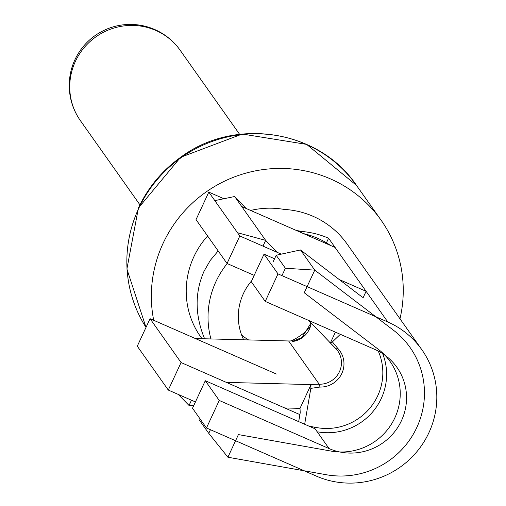 <?xml version="1.0" encoding="UTF-8"?>
<svg xmlns="http://www.w3.org/2000/svg" width="506" height="506" viewBox="0 0 506 506"><rect width="100%" height="100%" fill="white"/><g stroke="black" fill="none" stroke-linecap="round" stroke-linejoin="round"><path stroke-width="0.76" d="M218.168 250.938L210.237 260.451L204.057 271.222C194.646 292.613 194.829 315.13 204.607 338.78M206.473 427.975L219.243 400.455L205.291 380.721L192.514 408.234L206.473 427.975L316.282 476.083A85.47 83.376 144.7 0 0 416.824 451.763A85.47 83.376 144.7 0 0 421.827 349.69L347.084 243.993A85.47 83.376 144.7 0 0 283.936 209.395A82.421 80.397 144.7 0 0 250.634 210.445M207.599 235.998A82.421 80.397 144.7 0 0 200.673 336.844L201.995 338.71M163.096 243.316A126.987 123.875 -35.3 0 1 266.706 169.149A126.987 123.875 -35.3 0 1 380.98 220.028A126.987 123.875 -35.3 0 1 399.98 318.799A126.987 123.875 -35.3 0 0 380.98 220.028L356.477 185.379A126.987 123.875 -35.3 0 0 242.203 134.501A126.987 123.875 -35.3 0 0 138.6 208.668A126.987 123.875 -35.3 0 1 242.203 134.501A126.987 123.875 -35.3 0 1 356.477 185.379L306.649 144.387L242.247 134.039L180.566 157.328L138.41 208.01C148.15 187.271 162.413 170.225 181.211 156.873C235.866 116.399 319.741 130.358 356.477 185.379L380.98 220.028A126.987 123.875 -35.3 0 0 266.706 169.149A126.987 123.875 -35.3 0 0 163.096 243.316A126.987 123.875 -35.3 0 0 153.704 320.285A126.987 123.875 -35.3 0 1 163.096 243.316M291.247 340.873A58 56.577 144.7 0 0 309.938 327.293M246.118 208.466L234.651 196.518L265.669 240.375L277.13 252.323M284.733 407.962L300.014 408.361L300.222 412.7L298.679 421.637M362.448 297.269L300.494 249.951L276.187 255.252L273.24 261.602M200.161 419.044L199.554 420.341L208.757 433.345L227.909 457.228L326.459 474.761A82.421 80.397 144.7 0 0 410.935 438.025A82.421 80.397 144.7 0 0 409.999 347.363A82.421 80.397 144.7 0 0 393.529 330.279L314.757 270.128L285.384 268.256L282.437 274.606M300.494 249.951L314.757 270.128L304.251 292.765L378.469 349.437A58 56.577 -35.3 0 1 390.063 361.461A58 56.577 -35.3 0 1 390.721 425.261A58 56.577 -35.3 0 1 331.272 451.118L238.415 434.591L227.909 457.228M308.666 320.431L330.374 342.942L335.389 332.145M330.374 342.942L332.404 341.898L340.342 334.314M310.836 388.361L311 384.68L307.901 384.516L319.21 384.218A12.207 1.632 -88.5 0 1 319.918 387.058L310.836 388.361L304.656 424.256M300.014 408.361L311 384.68M276.187 255.252L285.384 268.256M210.439 429.708L208.757 433.345M378.248 351.05A55.388 54.034 -35.3 0 1 370.613 407.248A55.388 54.034 -35.3 0 1 316.971 427.633L308.989 426.153M332.404 341.898L337.837 348.463A23.105 22.542 -35.3 0 1 341.841 373.434A23.105 22.542 -35.3 0 1 319.918 387.058M226.372 382.391L307.901 384.516M178.276 394.433L189.035 405.464L191.47 400.214M189.035 405.464L193.747 405.584M263 246.131L265.669 240.375L238.187 232.912M311.19 323.068A21.366 20.847 -35.3 0 1 292.734 341.493L292.215 340.759A21.366 20.847 -35.3 0 1 288.622 340.968L195.36 338.539M234.651 196.518L215.284 200.528M329.672 342.271L335.775 348.526A12.207 2.656 136.2 0 0 335.832 348.596L328.982 341.588M421.827 349.69A85.47 83.376 144.7 0 0 387.805 321.993L328.571 238.231L326.44 242.817M363.175 297.585L366.097 291.298L339.203 279.514M205.291 380.721L315.099 428.829L313.853 427.07M328.571 238.231A85.47 83.376 144.7 0 0 298.148 231.261M227.2 263.556A85.47 83.376 144.7 0 0 210.92 338.944M265.226 301.405L277.996 273.885L264.037 254.151L251.267 281.665L265.226 301.405L375.035 349.513A54.945 53.598 -35.3 0 1 396.906 367.312A54.945 53.598 -35.3 0 1 393.687 432.934A54.945 53.598 -35.3 0 1 329.052 448.563L315.099 428.829M241.621 335.023A54.945 53.598 144.7 0 0 248.554 339.924M251.691 280.76A54.945 53.598 144.7 0 0 243.671 339.798M277.996 273.885L387.805 321.993M219.243 400.455L329.052 448.563M181.066 362.543L150.048 318.685L137.278 346.199L168.289 390.056L181.066 362.543L299.894 414.604M168.289 390.056L195.436 401.947M150.048 318.685L276.333 374.01M239.812 235.973L208.801 192.116L196.031 219.629L227.042 263.487L239.812 235.973L281.285 254.138M227.042 263.487L254.189 275.378M208.801 192.116L223.918 198.738M241.748 206.549L335.08 247.44M264.037 254.151L274.562 258.762M296.484 230.534A82.421 80.397 -35.3 0 1 302.012 231.501M146.006 327.395A126.987 123.875 -35.3 0 1 138.6 208.668A126.987 123.875 -35.3 0 0 146.006 327.395L126.898 269.015L138.41 208.01L126.898 269.015L146.006 327.395M155.835 30.442A61.049 59.556 -35.3 0 1 180.136 50.221A61.049 61.049 0 0 0 82.978 46.887A61.049 61.049 0 0 0 80.448 120.719A61.049 59.556 -35.3 0 1 84.021 47.811A61.049 59.556 -35.3 0 1 155.835 30.442A61.049 59.556 -35.3 0 1 180.136 50.221A61.049 61.049 0 0 0 95.039 35.629A61.049 61.049 0 0 0 80.448 120.719A61.049 59.556 -35.3 0 1 84.021 47.811A61.049 59.556 -35.3 0 1 155.835 30.442M330.57 245.467A81.194 79.208 144.7 0 0 303.562 233.633M382.644 353.612A58 56.577 -35.3 0 1 373.143 411.346A58 56.577 -35.3 0 1 317.654 431.852M288.622 340.968L319.21 384.218A21.366 20.847 -35.3 0 0 338.773 373.004A21.366 20.847 -35.3 0 0 337.704 350.867A21.366 20.847 -35.3 0 0 335.889 348.653M337.837 348.463A12.207 2.656 136.2 0 1 335.832 348.596L337.704 350.867M239.623 134.337L180.136 50.221L239.623 134.337M139.934 204.835L80.448 120.719L139.934 204.835M311.063 322.936L302.006 337.496L292.576 341.272"/></g></svg>
